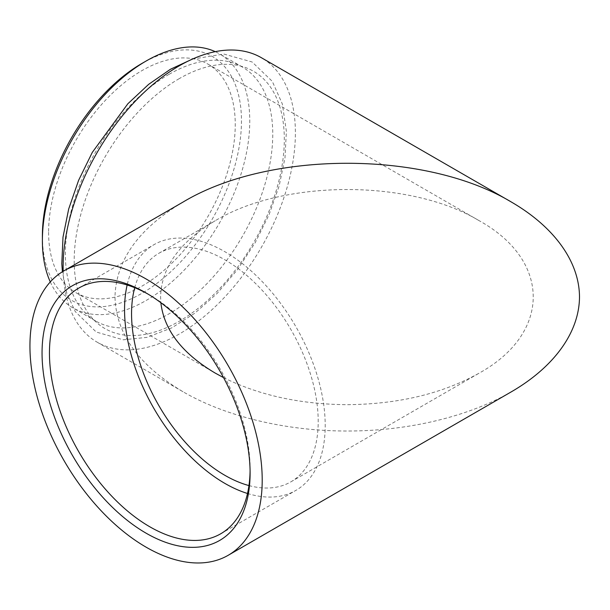 <?xml version="1.0" encoding="UTF-8"?>
<svg xmlns="http://www.w3.org/2000/svg" width="610" height="610" viewBox="0 0 610 610"><rect width="100%" height="100%" fill="white"/><g stroke="black" fill="none" stroke-linecap="round" stroke-linejoin="round"><path stroke-width="0.46" stroke-dasharray="3.05 2.29" d="M169.069 74.329A146.644 84.66 120 0 0 73.269 203.549A146.644 84.66 120 0 0 95.747 321.051A146.644 84.66 120 0 0 242.391 236.39A146.644 84.66 120 0 0 242.391 67.062A146.644 84.66 120 0 0 169.069 74.329M179.256 78.629A148.573 85.781 120 0 0 88.275 313.121A148.573 85.781 120 0 0 270.238 208.063A148.573 85.781 120 0 0 179.256 78.629M50.287 281.934A146.644 84.66 120 0 0 72.758 307.775A146.644 84.66 120 0 0 219.394 223.115A146.644 84.66 120 0 0 219.394 53.787A146.644 84.66 120 0 0 215.269 51.659M48.602 232.265A131.974 76.197 120 0 0 75.937 292.678A131.974 76.197 120 0 0 207.918 216.481A131.974 76.197 120 0 0 207.911 64.088A131.974 76.197 120 0 0 106.216 99.445A131.974 76.197 120 0 0 48.602 232.265M42.387 235.856A140.773 81.275 120 0 0 141.924 293.326A140.773 81.275 120 0 0 241.468 120.917A140.773 81.275 120 0 0 141.924 63.44M250.077 470.95A141.878 81.915 -120 0 0 250.1 468.846A141.878 81.915 -120 0 0 149.778 295.08A141.878 81.915 -120 0 0 147.94 294.043M247.507 493.482A141.878 81.915 -120 0 0 295.819 490.432A141.878 81.915 -120 0 0 295.819 326.602A141.878 81.915 -120 0 0 153.941 244.694A141.878 81.915 -120 0 0 127.139 285M223.535 377.613C259.082 395.303 300.311 404.323 347.235 404.682C398.429 404.201 442.418 393.679 479.208 373.114C551.234 333.243 551.234 260.6 479.208 220.721C410.141 179.142 284.321 179.142 215.261 220.721C179.645 241.964 161.421 267.363 160.59 296.917L160.857 302.697M183 202.093C138.676 228.529 115.999 260.135 114.97 296.917C115.999 333.7 138.676 365.314 183 391.742C225.975 416.661 286.326 431.095 347.235 431.018C408.136 431.095 468.495 416.661 511.47 391.742M248.956 485.575A131.974 76.197 -120 0 0 290.863 481.854A131.974 76.197 -120 0 0 290.871 329.461A131.974 76.197 -120 0 0 158.89 253.264A131.974 76.197 -120 0 0 134.719 287.699M63.181 271.282A164.235 94.825 120 0 0 97.135 342.172A164.235 94.825 120 0 0 179.256 334.036A164.235 94.825 120 0 0 286.548 189.313A164.235 94.825 120 0 0 261.37 57.706M192.302 59.155L223.794 54.031L252.151 61.999L272.296 81.374L282.331 103.967L286.372 131.211L284.992 157.86L279.136 186.042L269.071 214.667L255.224 242.605L237.519 269.567L217.122 293.425L194.903 313.143L171.73 327.883L146.987 337.368L123.228 339.8L96.258 332.046L75.243 311.58L66.818 293.288L62.403 271.755M242.391 67.062L219.394 53.787M95.747 321.051L72.758 307.775M220.713 533.788L295.819 490.432M78.835 288.05L153.941 244.694M75.937 292.678L215.261 373.114M207.911 64.088L479.208 220.721M290.863 481.854L479.208 373.114M158.89 253.264L215.261 220.721M149.778 295.08L146.072 292.945M250.1 468.846L250.1 473.116M97.135 342.172L183 391.742"/><path stroke-width="0.91" d="M215.269 51.659A146.644 84.66 120 0 0 146.072 61.046A146.644 84.66 120 0 0 146.072 61.053A146.644 84.66 120 0 0 42.387 240.645A146.644 84.66 120 0 0 50.287 281.934M141.924 63.448L146.072 61.053L141.924 63.44A140.773 81.275 120 0 0 141.924 63.448A140.773 81.275 120 0 0 42.387 235.856L42.387 240.645M147.94 294.043A141.878 81.915 -120 0 0 78.835 288.05A141.878 81.915 -120 0 0 57.088 401.738A141.878 81.915 -120 0 0 149.77 526.765A141.878 81.915 -120 0 0 220.713 533.788A141.878 81.915 -120 0 0 250.077 470.95M127.139 285A141.878 81.915 -120 0 0 224.876 483.402A141.878 81.915 -120 0 0 247.507 493.482M160.857 302.697C164.037 330.025 182.169 353.495 215.261 373.114L223.535 377.613M146.072 547.155A164.235 94.825 -120 0 0 228.193 555.291A164.235 94.825 -120 0 0 228.193 365.649A164.235 94.825 -120 0 0 63.958 270.825A164.235 94.825 -120 0 0 38.781 402.432A164.235 94.825 -120 0 0 146.072 547.155M228.193 555.291L511.47 391.742C554.429 366.778 579.302 332.107 579.5 296.917C579.302 261.728 554.429 227.057 511.47 202.093C425.521 150.35 268.949 150.35 183 202.093L63.958 270.825M134.719 287.699A131.974 76.197 -120 0 0 224.876 475.32A131.974 76.197 -120 0 0 248.956 485.575M146.072 533.17A147.109 84.935 -120 0 0 250.1 473.116A147.109 84.935 -120 0 0 146.072 292.945A147.109 84.935 -120 0 0 42.052 352.999A147.109 84.935 -120 0 0 146.072 533.17M511.47 202.093L261.37 57.706A164.235 94.825 120 0 0 179.256 65.834A164.235 94.825 120 0 0 63.181 271.282M62.403 271.755L61.808 263.68L63.005 237.13L68.686 208.994L78.583 180.377L92.285 152.401L127.848 103.769L148.626 84.371L170.403 69.281L192.302 59.155"/></g></svg>
